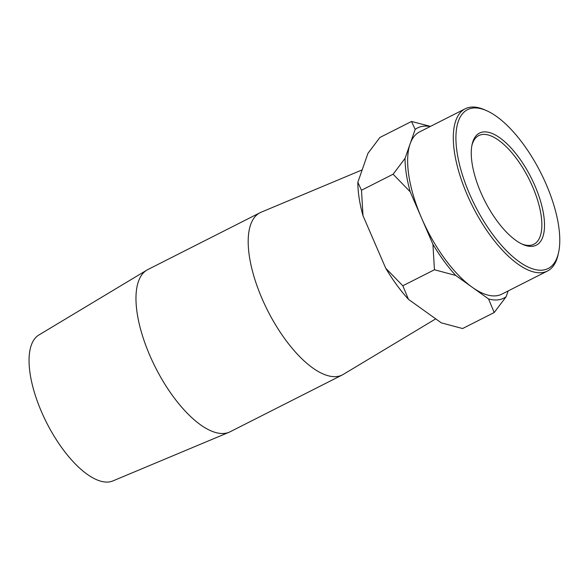 <?xml version="1.0" encoding="UTF-8"?>
<svg xmlns="http://www.w3.org/2000/svg" width="588" height="588" viewBox="0 0 588 588"><rect width="100%" height="100%" fill="white"/><g stroke="black" fill="none" stroke-linecap="round" stroke-linejoin="round"><path stroke-width="0.88" d="M435.73 318.858L343.304 374.394A90.949 37.529 -116.9 0 1 342.319 374.938L230.099 431.783A90.949 37.529 -116.9 0 1 229.085 432.254L112.852 480.94A81.85 33.773 -116.9 0 1 46.65 422.765A81.85 33.773 -116.9 0 1 38.911 334.976L146.927 270.068A90.949 37.529 -116.9 0 1 147.904 269.524L260.124 212.68A90.949 37.529 -116.9 0 1 261.146 212.209L362.171 169.888M534.874 185.676A62.82 25.923 63.1 0 0 498.323 136.784A62.82 25.923 63.1 0 0 472.09 144.472A62.82 25.923 63.1 0 0 484.755 200.839A62.82 25.923 63.1 0 0 522.71 244.395A62.82 25.923 63.1 0 0 534.874 185.676M471.877 145.559A60.924 25.137 -116.9 0 1 478.801 135.556A60.924 25.137 -116.9 0 1 532.522 186.558A60.924 25.137 -116.9 0 1 533.867 244.255A60.924 25.137 -116.9 0 1 521.703 243.924M546.149 184.235A89.053 36.743 -116.9 0 1 558.6 252.428A89.053 36.743 -116.9 0 1 475.097 205.734A89.053 36.743 -116.9 0 1 486.849 110.779A89.053 36.743 -116.9 0 1 546.149 184.235M486.849 110.779L484.857 109.897A90.949 37.529 63.1 0 0 465.24 108.773A90.949 37.529 63.1 0 0 472.862 206.866A90.949 37.529 63.1 0 0 547.435 271.039A90.949 37.529 63.1 0 0 558.137 254.553L558.6 252.428M465.24 108.773L419.56 131.91A90.949 37.529 63.1 0 0 410.108 143.891A90.949 37.529 63.1 0 0 421.574 218.045A90.949 37.529 63.1 0 0 472.12 287.194A90.949 37.529 63.1 0 0 501.755 294.176L547.435 271.039M494.199 312.529L488.547 298.947A95.418 39.374 63.1 0 0 506.15 296.697L494.199 312.529L462.587 328.538L441.331 322.863L408.484 299.358A95.418 39.374 -116.9 0 1 385.721 268.216L402.824 285.775L408.484 299.358M434.444 269.76L432.93 244.299A95.418 39.374 63.1 0 0 455.7 275.441L434.444 269.76L402.824 285.775M410.211 191.791L393.1 174.224L405.051 158.392A95.418 39.374 63.1 0 0 410.211 191.791L432.93 244.299M430.188 126.53A95.418 39.374 63.1 0 0 415.172 129.389L411.519 121.466L430.497 126.376M361.488 190.24L362.994 215.708A95.418 39.374 -116.9 0 1 357.835 182.309L361.488 190.24L393.1 174.224M411.519 121.466L379.907 137.474L367.956 153.314L357.835 182.309M415.172 129.389L405.051 158.392M506.15 296.697L508.157 290.928M455.7 275.441L488.547 298.947M362.994 215.708L385.721 268.216M229.085 432.254A90.949 37.529 -116.9 0 1 155.526 367.61A90.949 37.529 -116.9 0 1 146.927 270.068M342.319 374.938A90.949 37.529 -116.9 0 1 267.746 310.765A90.949 37.529 -116.9 0 1 260.124 212.68"/></g></svg>
